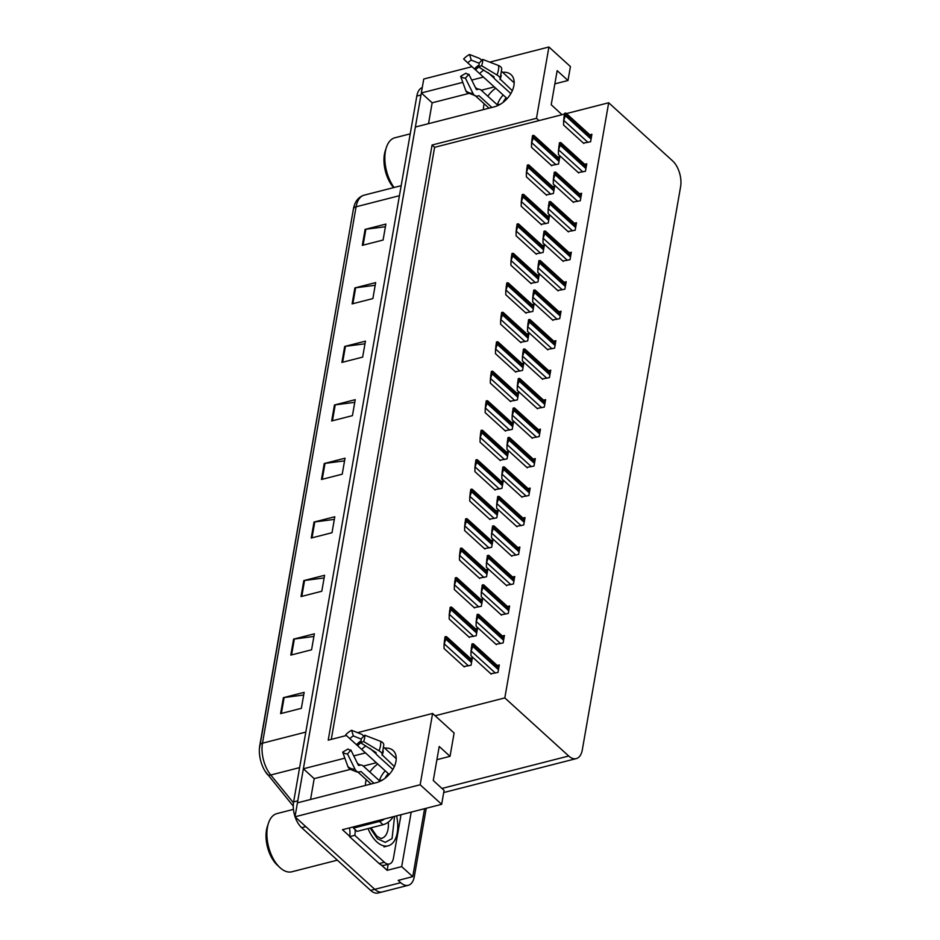 <?xml version="1.0" encoding="UTF-8"?>
<svg xmlns="http://www.w3.org/2000/svg" width="940" height="940" viewBox="0 0 940 940"><rect width="100%" height="100%" fill="white"/><g stroke="black" fill="none" stroke-linecap="round" stroke-linejoin="round"><path stroke-width="1.41" d="M495.709 88.196A20.457 13.219 -47.7 0 0 487.813 96.221M484.182 103.8A20.457 13.219 -47.7 0 0 483.712 105.891A20.457 13.219 -47.7 0 0 483.466 109.604M377.762 764.02A20.457 13.219 -47.7 0 0 369.855 772.034M366.236 779.624A20.457 13.219 -47.7 0 0 365.754 781.716A20.457 13.219 -47.7 0 0 365.519 785.429M344.863 758.169L303.373 768.791L415.374 127.029L494.322 106.831A20.457 13.219 -47.7 0 0 513.91 85.552A20.457 13.219 -47.7 0 0 511.055 74.671A20.457 13.219 -47.7 0 0 502.63 72.333M513.311 82.05A20.457 13.219 132.3 0 1 514.157 81.98M357.564 732.659L432.6 713.448L420.156 784.759L294.995 816.789L297.428 802.842L376.364 782.644A20.457 13.219 -47.7 0 0 395.963 761.365A20.457 13.219 -47.7 0 0 393.108 750.484A20.457 13.219 -47.7 0 0 384.683 748.158M396.21 757.805A20.457 13.219 -47.7 0 0 395.364 757.863M388.197 864.295L387.151 870.334L381.264 864.988M349.668 836.259L342.465 829.703L441.659 804.323L444.091 790.375L433.27 780.529L439.215 746.477L450.037 756.324L454.114 733.012L435.126 715.751L504.815 697.915L568.7 756.007A19.176 10.446 75.6 0 0 576.232 758.615A19.176 10.446 75.6 0 0 582.307 749.885L680.607 186.672A19.176 10.446 75.6 0 0 672.57 160.858L608.685 102.766L566.468 113.576M411.203 812.113L401.686 866.621L387.151 870.334M401.686 866.621L412.731 876.656L424.598 808.694M426.243 808.271L414.329 876.562A19.176 10.446 -104.4 0 1 408.254 885.292A19.176 10.446 -104.4 0 1 400.71 882.684L398.196 880.38L412.731 876.656M420.156 784.759L441.659 804.323M408.254 885.292L382.286 891.943A19.176 10.446 -104.4 0 1 374.755 889.322L294.995 816.789M489.775 62.134L548.913 47L570.427 66.564L567.995 80.499L557.162 70.653L551.216 104.716L562.014 114.715M472.045 66.669L423.752 79.031L421.32 92.966L462.809 82.356M548.913 47L536.47 118.311L432.083 145.019L328.213 740.168L346.425 735.503M483.466 77.068L471.727 80.076M365.519 752.881L353.781 755.889M468.32 93.565L432.153 102.812L428.511 123.669M432.153 102.812L421.32 92.966M350.373 769.378L314.195 778.637L310.564 799.482M314.195 778.637L303.373 768.791M564.423 114.093L434.609 147.321L331.279 739.38M554.859 83.86L567.995 80.499M436.912 759.684L450.037 756.324M504.815 697.915L608.685 102.766M432.6 713.448L435.126 715.751M434.609 147.321L432.083 145.019M536.47 118.311L538.996 120.602M537.128 408.418L544.307 407.09L545.6 399.641L543.543 400.17M542.274 378.938L549.442 377.61L550.746 370.16L548.69 370.689M547.409 349.457L554.588 348.129L555.893 340.68L553.836 341.208M552.556 319.976L559.735 318.648L561.039 311.199L558.983 311.728M562.848 261.014L570.028 259.687L571.332 252.237L569.264 252.766M557.702 290.495L564.881 289.168L566.186 281.718L564.129 282.247M578.288 172.572L585.467 171.245L586.76 163.795L584.704 164.324M573.141 202.053L580.321 200.725L581.613 193.276L579.557 193.805M567.995 231.534L575.174 230.206L576.479 222.757L574.411 223.285M531.981 437.899L539.161 436.571L540.453 429.122L538.397 429.651M526.835 467.38L534.014 466.052L535.307 458.603L533.25 459.131M521.688 496.861L528.868 495.533L530.172 488.083L528.104 488.612M516.542 526.341L523.721 525.014L525.025 517.564L522.957 518.081M511.395 555.822L518.574 554.494L519.879 547.045L517.822 547.562M506.249 585.303L513.428 583.975L514.732 576.526L512.676 577.043M501.102 614.784L508.281 613.456L509.586 606.006L507.53 606.523M495.968 644.264L503.135 642.936L504.439 635.487L502.383 636.004M490.821 673.745L498 672.417L499.293 664.968L497.237 665.485M583.435 143.091L590.614 141.764L591.906 134.314L589.85 134.843M535.929 253.824L543.097 252.496L544.401 245.046L542.345 245.575M541.064 224.343L548.243 223.015L549.548 215.566L547.491 216.094M546.211 194.862L553.39 193.534L554.694 186.085L552.638 186.613M530.783 283.304L537.962 281.976L539.255 274.527L537.198 275.056M525.636 312.785L532.816 311.457L534.108 304.008L532.052 304.537M520.49 342.266L527.669 340.938L528.962 333.488L526.905 334.017M515.343 371.747L522.523 370.419L523.827 362.969L521.759 363.498M510.197 401.227L517.376 399.899L518.68 392.45L516.612 392.979M505.05 430.708L512.23 429.38L513.534 421.931L511.478 422.448M499.904 460.189L507.083 458.861L508.387 451.412L506.331 451.929M494.757 489.67L501.937 488.342L503.241 480.892L501.185 481.409M489.623 519.15L496.79 517.822L498.094 510.373L496.038 510.89M484.476 548.631L491.655 547.303L492.948 539.854L490.892 540.371M479.329 578.112L486.509 576.784L487.801 569.335L485.745 569.851M474.183 607.593L481.362 606.265L482.655 598.815L480.599 599.332M469.037 637.073L476.216 635.745L477.52 628.296L475.452 628.813M463.89 666.554L471.069 665.226L472.373 657.777L470.305 658.294M551.357 165.381L558.536 164.054L559.841 156.604L557.784 157.133M376.341 762.728L363.298 766.077M494.299 86.915L481.245 90.252A7.027 4.676 91.1 0 0 478.871 89.218A7.027 4.676 91.1 0 0 477.426 89.535L476.416 89.558L468.86 74.26A8.765 5.664 132.3 0 1 465.993 73.191L460.623 76.328A14.699 9.506 132.3 0 0 465.429 78.126L472.985 93.424A7.027 4.676 91.1 0 0 476.615 96.209A7.027 4.676 91.1 0 0 478.061 95.892L478.965 95.692L491.879 107.454M297.522 802.819A19.176 10.446 -104.4 0 1 297.78 800.821L420.967 94.999A19.176 10.446 -104.4 0 1 421.414 93.048M301.67 827.693L370.595 890.391A19.176 10.446 -104.4 0 0 378.139 893L382.286 891.943A19.176 10.446 -104.4 0 1 374.755 889.322L305.817 826.636L301.67 827.693A19.176 10.446 -104.4 0 1 295.089 816.884M259.839 745.173L353.393 209.162A6.392 3.419 9.9 0 1 353.416 208.962A6.392 3.419 9.9 0 1 356.096 206.788L262.483 743.188A6.392 3.419 -170.1 0 0 259.793 745.373A6.392 3.419 -170.1 0 0 259.769 745.561A23.006 12.537 -104.4 0 0 259.393 748.91L353.416 208.962C354.791 201.536 358.387 196.93 364.191 195.144A25.568 13.924 75.6 0 0 356.096 206.788L399.43 195.696M305.805 732.096L262.483 743.188A25.568 13.924 75.6 0 0 270.755 774.995A6.392 3.478 140.8 0 1 267.336 774.372A6.392 3.478 140.8 0 1 267.219 774.196A23.006 12.537 -104.4 0 1 265.103 771.223A23.006 12.537 -104.4 0 1 259.393 748.91M295.019 816.66A19.176 10.446 -104.4 0 1 293.632 801.891L416.82 96.056A19.176 10.446 -104.4 0 1 422.272 87.526M344.674 346.461L365.448 341.149L362.652 357.106L341.89 362.429L344.674 346.461A5.111 2.738 -170.1 0 1 345.438 346.32L342.654 362.229M354.885 287.922L375.659 282.611L372.875 298.579L352.101 303.89L354.885 287.922A5.111 2.738 -170.1 0 1 355.649 287.781L352.876 303.69M365.108 229.395L385.882 224.072L383.085 240.041L362.311 245.352L365.108 229.395A5.111 2.738 -170.1 0 1 365.872 229.243L363.087 245.152M314.019 522.064L334.793 516.753L332.008 532.721L311.234 538.033L314.019 522.064A5.111 2.738 -170.1 0 1 314.782 521.923L312.01 537.833M303.808 580.603L324.582 575.292L321.797 591.248L301.023 596.571L303.808 580.603A5.111 2.738 -170.1 0 1 304.572 580.462L301.799 596.371M293.586 639.141L314.36 633.818L311.575 649.787L290.801 655.11L293.586 639.141A5.111 2.738 -170.1 0 1 294.361 639L291.576 654.91M283.375 697.68L304.149 692.357L301.364 708.325L280.59 713.636L283.375 697.68A5.111 2.738 -170.1 0 1 284.139 697.527L281.365 713.437M334.452 404.999L355.226 399.676L352.441 415.645L331.667 420.967L334.452 404.999A5.111 2.738 -170.1 0 1 335.216 404.858L332.443 420.768M324.241 463.538L345.015 458.215L342.231 474.183L321.457 479.494L324.241 463.538A5.111 2.738 -170.1 0 1 325.005 463.385L322.232 479.294M344.545 460.87L325.005 463.385M354.768 402.332L335.216 404.858M303.679 695.013L284.139 697.527M313.901 636.474L294.361 639M324.112 577.947L304.572 580.462M334.335 519.409L314.782 521.923M385.412 226.728L365.872 229.243M375.201 285.267L355.649 287.781M364.978 343.805L345.438 346.32M551.792 165.781L531.511 147.333L531.535 143.115L532.874 139.202A3.196 2.068 -47.7 0 0 533.309 138.016L533.591 136.417A3.196 2.068 -47.7 0 0 533.544 135.36L533.262 136.065M531.535 143.115L532.486 135.63L533.544 135.36M531.817 139.472L532.874 139.202M583.857 143.491L563.577 125.044L563.612 120.825L564.94 116.913A3.196 2.068 -47.7 0 0 565.387 115.726L565.657 114.128A3.196 2.068 -47.7 0 0 565.61 113.07L565.328 113.775M563.612 120.825L564.564 113.34L565.61 113.07M563.894 117.183L564.94 116.913M546.645 195.262L526.365 176.814L526.388 172.596L527.728 168.683A3.196 2.068 -47.7 0 0 528.163 167.496L528.445 165.898A3.196 2.068 -47.7 0 0 528.398 164.841L528.115 165.546M526.388 172.596L527.34 165.111L528.398 164.841M526.67 168.953L527.728 168.683M541.499 224.742L521.218 206.295L521.242 202.076L522.581 198.164A3.196 2.068 -47.7 0 0 523.016 196.977L523.298 195.379A3.196 2.068 -47.7 0 0 523.251 194.322L522.969 195.026M521.242 202.076L522.194 194.592L523.251 194.322M521.524 198.434L522.581 198.164M536.352 254.223L516.072 235.775L516.095 231.557L517.435 227.645A3.196 2.068 -47.7 0 0 517.881 226.458L518.152 224.86A3.196 2.068 -47.7 0 0 518.105 223.802L517.822 224.507M516.095 231.557L517.059 224.072L518.105 223.802M516.377 227.915L517.435 227.645M578.723 172.972L558.431 154.524L558.466 150.306L559.793 146.393A3.196 2.068 -47.7 0 0 560.24 145.207L560.51 143.608A3.196 2.068 -47.7 0 0 560.463 142.551L560.193 143.256M558.466 150.306L559.418 142.821L560.463 142.551M558.748 146.663L559.793 146.393M573.576 202.453L553.284 184.005L553.319 179.787L554.647 175.874A3.196 2.068 -47.7 0 0 555.094 174.687L555.376 173.089A3.196 2.068 -47.7 0 0 555.329 172.032L555.047 172.737M553.319 179.787L554.271 172.302L555.329 172.032M553.601 176.144L554.647 175.874M568.43 231.933L548.149 213.486L548.173 209.268L549.512 205.355A3.196 2.068 -47.7 0 0 549.947 204.168L550.229 202.57A3.196 2.068 -47.7 0 0 550.182 201.513L549.9 202.218M548.173 209.268L549.125 201.783L550.182 201.513M548.455 205.625L549.512 205.355M563.283 261.414L543.003 242.966L543.026 238.748L544.366 234.836A3.196 2.068 -47.7 0 0 544.801 233.649L545.082 232.051A3.196 2.068 -47.7 0 0 545.036 230.993L544.754 231.698M543.026 238.748L543.978 231.263L545.036 230.993M543.308 235.106L544.366 234.836M394.365 766.535L382.11 754.808A7.027 2.644 -157.8 0 0 382.157 754.714A7.027 2.644 -157.8 0 0 379.043 750.802L363.615 741.543L360.537 742.682L376.082 752.599A7.027 2.644 -157.8 0 0 376.035 752.693A7.027 2.644 -157.8 0 0 377.293 755.255L392.873 769.425M360.537 742.682A8.765 5.664 132.3 0 0 361.101 740.732A8.765 5.664 132.3 0 0 361.195 738.899L364.72 735.209A14.699 9.506 132.3 0 1 364.579 738.276A14.699 9.506 132.3 0 1 363.615 741.543M380.054 781.316L363.251 766.03A7.027 4.676 91.1 0 0 360.925 765.031A7.027 4.676 91.1 0 0 359.48 765.348L358.457 765.383L350.902 750.073L347.483 753.939L355.038 769.249A7.027 4.676 91.1 0 0 358.669 772.022A7.027 4.676 91.1 0 0 360.114 771.705L361.007 771.517L373.932 783.267M371.053 784.007L357.846 771.987L371.053 784.007M385.224 770.812A19.176 12.396 -47.7 0 0 379.454 780.388L380.324 781.187M383.849 747.394L396.222 758.639M357.576 763.597A7.027 5.37 -46.9 0 1 359.08 764.467L359.162 764.549M385.153 778.179A12.784 8.26 132.3 0 1 388.291 773.596L349.845 738.675A8.765 5.664 132.3 0 1 353.37 735.973L361.207 739.075M370.078 748.416L376.247 754.033M350.902 750.073A8.765 5.664 132.3 0 1 348.047 749.004L342.677 752.141A14.699 9.506 132.3 0 0 347.483 753.939M349.845 738.675L345.697 734.833A14.699 9.506 132.3 0 1 351.607 730.298L353.37 735.973M358.669 772.022C359.197 772.809 356.378 771.893 350.209 769.261L348.987 768.25A7.027 5.37 -46.9 0 1 347.894 766.57L342.677 752.141M364.72 735.209L380.688 741.39A7.027 4.618 -5.3 0 1 383.802 744.797L382.157 754.714M363.733 736.243A7.027 2.726 63.2 0 0 361.171 734.081L351.607 730.298M379.454 780.388L382.204 780.177M353.616 826.848A12.784 8.26 132.3 0 1 353.475 828.093L379.431 821.454A12.784 8.26 -47.7 0 0 384.566 818.94M353.475 828.093L357.082 831.383L383.05 824.732A12.784 8.26 -47.7 0 0 393.214 816.719M400.898 814.757A12.784 6.968 -104.4 0 1 400.687 816.66L393.437 858.173A12.784 6.968 -104.4 0 1 389.395 863.989A12.784 6.968 -104.4 0 1 384.366 862.25L354.768 835.331L349.574 836.659L379.173 863.578A12.784 6.968 75.6 0 0 384.202 865.317L389.395 863.989M349.386 827.94A12.784 6.968 -104.4 0 1 349.574 836.659M355.085 829.562A12.784 6.968 -104.4 0 1 354.768 835.331M512.312 90.71L500.057 78.995A7.027 2.644 -157.8 0 0 500.103 78.901A7.027 2.644 -157.8 0 0 496.99 74.989L481.574 65.73L478.484 66.858L494.029 76.775A7.027 2.644 -157.8 0 0 493.982 76.869A7.027 2.644 -157.8 0 0 495.239 79.43L510.82 93.612M478.484 66.858A8.765 5.664 132.3 0 0 479.059 64.907A8.765 5.664 132.3 0 0 479.142 63.086L482.678 59.396A14.699 9.506 132.3 0 1 482.526 62.451A14.699 9.506 132.3 0 1 481.574 65.73M489.012 108.182L475.793 96.174L489.012 108.182M503.182 94.999A19.176 12.396 -47.7 0 0 497.401 104.575L498.271 105.362M501.796 71.581L514.168 82.826M477.027 88.654L477.109 88.724A12.784 8.26 132.3 0 1 477.027 88.654A7.027 5.37 -46.9 0 0 475.522 87.773M503.1 102.366A12.784 8.26 132.3 0 1 506.237 97.772L467.791 62.863A8.765 5.664 132.3 0 1 471.316 60.16L479.153 63.25M488.024 72.592L494.193 78.208M498 105.492L481.198 90.217M468.86 74.26L465.429 78.126M467.791 62.863L463.643 59.02A14.699 9.506 132.3 0 1 469.554 54.485L471.316 60.16M476.615 96.209L466.933 92.437A7.027 5.37 -46.9 0 1 465.841 90.757L460.623 76.328M482.678 59.396L498.635 65.565A7.027 4.618 -5.3 0 1 501.748 68.973L500.103 78.901M481.68 60.43A7.027 2.726 63.2 0 0 479.118 58.257L469.554 54.485M497.401 104.575L500.151 104.364M394.577 816.366L392.062 838.586L385.259 842.357L377.387 838.727L370.137 828.034M396.598 815.85A28.764 15.663 -104.4 0 1 397.244 832.746A28.764 15.663 -104.4 0 1 388.138 845.836A28.764 15.663 -104.4 0 1 368.045 828.575M293.445 809.375L276.959 813.593A30.045 16.368 75.6 0 0 268.452 823.193L267.371 826.483A26.203 14.276 75.6 0 0 277.253 865.094A26.203 14.276 75.6 0 0 277.488 865.305M268.452 823.193A30.045 16.368 75.6 0 0 267.454 827.27A30.045 16.368 75.6 0 0 279.779 867.456A30.045 16.368 75.6 0 0 280.05 867.702A30.045 16.368 75.6 0 0 291.858 871.791L337.354 860.159M410.216 133.856L394.906 137.769A30.045 16.368 75.6 0 0 386.399 147.38L385.318 150.659A26.203 14.276 75.6 0 0 393.602 187.612M386.399 147.38A30.045 16.368 75.6 0 0 385.4 151.446A30.045 16.368 75.6 0 0 394.083 187.495M531.206 283.704L510.925 265.256L510.961 261.038L512.288 257.125A3.196 2.068 -47.7 0 0 512.735 255.939L513.005 254.341A3.196 2.068 -47.7 0 0 512.958 253.283L512.676 253.988M510.961 261.038L511.912 253.553L512.958 253.283M511.243 257.396L512.288 257.125M526.071 313.185L505.779 294.737L505.814 290.519L507.142 286.606A3.196 2.068 -47.7 0 0 507.588 285.419L507.859 283.821A3.196 2.068 -47.7 0 0 507.812 282.764L507.541 283.469M505.814 290.519L506.766 283.034L507.812 282.764M506.096 286.876L507.142 286.606M520.924 342.665L500.632 324.218L500.668 319.999L501.995 316.087A3.196 2.068 -47.7 0 0 502.442 314.9L502.724 313.302A3.196 2.068 -47.7 0 0 502.677 312.245L502.395 312.95M500.668 319.999L501.619 312.515L502.677 312.245M500.95 316.357L501.995 316.087M558.137 290.895L537.856 272.447L537.88 268.229L539.219 264.316A3.196 2.068 -47.7 0 0 539.654 263.13L539.936 261.532A3.196 2.068 -47.7 0 0 539.889 260.474L539.607 261.179M537.88 268.229L538.832 260.744L539.889 260.474M538.162 264.587L539.219 264.316M552.99 320.376L532.71 301.928L532.733 297.71L534.073 293.797A3.196 2.068 -47.7 0 0 534.508 292.61L534.789 291.012A3.196 2.068 -47.7 0 0 534.743 289.955L534.461 290.66M532.733 297.71L533.685 290.225L534.743 289.955M533.015 294.067L534.073 293.797M547.844 349.856L527.563 331.409L527.587 327.19L528.926 323.278A3.196 2.068 -47.7 0 0 529.361 322.091L529.643 320.493A3.196 2.068 -47.7 0 0 529.596 319.436L529.314 320.14M527.587 327.19L528.538 319.706L529.596 319.436M527.869 323.548L528.926 323.278M515.778 372.146L495.498 353.698L495.521 349.48L496.861 345.568A3.196 2.068 -47.7 0 0 497.295 344.381L497.577 342.783A3.196 2.068 -47.7 0 0 497.53 341.725L497.248 342.43M495.521 349.48L496.473 341.995L497.53 341.725M495.803 345.838L496.861 345.568M510.632 401.627L490.351 383.179L490.375 378.961L491.714 375.048A3.196 2.068 -47.7 0 0 492.149 373.862L492.431 372.264A3.196 2.068 -47.7 0 0 492.384 371.206L492.102 371.911M490.375 378.961L491.326 371.476L492.384 371.206M490.656 375.319L491.714 375.048M505.485 431.108L485.204 412.66L485.228 408.442L486.568 404.529A3.196 2.068 -47.7 0 0 487.002 403.342L487.284 401.744A3.196 2.068 -47.7 0 0 487.237 400.687L486.955 401.392M485.228 408.442L486.18 400.957L487.237 400.687M485.51 404.799L486.568 404.529M500.339 460.588L480.058 442.141L480.082 437.923L481.421 434.01A3.196 2.068 -47.7 0 0 481.856 432.823L482.138 431.225A3.196 2.068 -47.7 0 0 482.091 430.168L481.809 430.873M480.082 437.923L481.033 430.438L482.091 430.168M480.363 434.28L481.421 434.01M495.192 490.069L474.912 471.622L474.935 467.403L476.274 463.49A3.196 2.068 -47.7 0 0 476.709 462.304L476.991 460.706A3.196 2.068 -47.7 0 0 476.944 459.648L476.662 460.353M474.935 467.403L475.887 459.919L476.944 459.648M475.217 463.761L476.274 463.49M542.697 379.337L522.417 360.889L522.44 356.671L523.78 352.759A3.196 2.068 -47.7 0 0 524.226 351.572L524.496 349.974A3.196 2.068 -47.7 0 0 524.449 348.916L524.168 349.621M522.44 356.671L523.404 349.187L524.449 348.916M522.722 353.029L523.78 352.759M537.551 408.818L517.27 390.37L517.306 386.152L518.633 382.239A3.196 2.068 -47.7 0 0 519.08 381.053L519.35 379.454A3.196 2.068 -47.7 0 0 519.303 378.397L519.021 379.102M517.306 386.152L518.257 378.667L519.303 378.397M517.587 382.51L518.633 382.239M532.416 438.298L512.124 419.851L512.159 415.633L513.487 411.72A3.196 2.068 -47.7 0 0 513.933 410.533L514.204 408.935A3.196 2.068 -47.7 0 0 514.157 407.878L513.886 408.583M512.159 415.633L513.111 408.148L514.157 407.878M512.441 411.99L513.487 411.72M527.269 467.779L506.977 449.332L507.013 445.113L508.34 441.201A3.196 2.068 -47.7 0 0 508.787 440.014L509.069 438.416A3.196 2.068 -47.7 0 0 509.022 437.359L508.74 438.064M507.013 445.113L507.964 437.629L509.022 437.359M507.295 441.471L508.34 441.201M522.123 497.26L501.843 478.812L501.866 474.594L503.206 470.681A3.196 2.068 -47.7 0 0 503.64 469.495L503.922 467.897A3.196 2.068 -47.7 0 0 503.875 466.839L503.593 467.544M501.866 474.594L502.818 467.11L503.875 466.839M502.148 470.952L503.206 470.681M490.046 519.55L469.765 501.102L469.788 496.884L471.128 492.971A3.196 2.068 -47.7 0 0 471.575 491.785L471.845 490.187A3.196 2.068 -47.7 0 0 471.798 489.129L471.516 489.834M469.788 496.884L470.752 489.399L471.798 489.129M470.071 493.241L471.128 492.971M484.899 549.03L464.619 530.583L464.654 526.365L465.981 522.452A3.196 2.068 -47.7 0 0 466.428 521.265L466.698 519.667A3.196 2.068 -47.7 0 0 466.651 518.61L466.369 519.315M464.654 526.365L465.606 518.88L466.651 518.61M464.936 522.722L465.981 522.452M479.764 578.511L459.472 560.064L459.507 555.846L460.835 551.933A3.196 2.068 -47.7 0 0 461.281 550.746L461.552 549.148A3.196 2.068 -47.7 0 0 461.505 548.091L461.235 548.796M459.507 555.846L460.459 548.361L461.505 548.091M459.789 552.203L460.835 551.933M474.618 607.992L454.326 589.545L454.361 585.326L455.689 581.413A3.196 2.068 -47.7 0 0 456.135 580.227L456.417 578.629A3.196 2.068 -47.7 0 0 456.37 577.571L456.088 578.276M454.361 585.326L455.312 577.841L456.37 577.571M454.643 581.684L455.689 581.413M469.471 637.473L449.191 619.025L449.214 614.807L450.554 610.894A3.196 2.068 -47.7 0 0 450.988 609.707L451.271 608.11A3.196 2.068 -47.7 0 0 451.224 607.052L450.941 607.757M449.214 614.807L450.166 607.322L451.224 607.052M449.496 611.164L450.554 610.894M464.325 666.954L444.044 648.506L444.068 644.288L445.407 640.375A3.196 2.068 -47.7 0 0 445.842 639.188L446.124 637.59A3.196 2.068 -47.7 0 0 446.077 636.533L445.795 637.238M444.068 644.288L445.02 636.803L446.077 636.533M444.35 640.645L445.407 640.375M516.976 526.741L496.696 508.293L496.72 504.075L498.059 500.162A3.196 2.068 -47.7 0 0 498.494 498.976L498.776 497.378A3.196 2.068 -47.7 0 0 498.729 496.32L498.447 497.025M496.72 504.075L497.671 496.59L498.729 496.32M497.002 500.433L498.059 500.162M511.83 556.221L491.549 537.774L491.573 533.556L492.913 529.643A3.196 2.068 -47.7 0 0 493.347 528.456L493.629 526.858A3.196 2.068 -47.7 0 0 493.582 525.801L493.3 526.506M491.573 533.556L492.525 526.071L493.582 525.801M491.855 529.913L492.913 529.643M506.684 585.702L486.403 567.255L486.427 563.037L487.766 559.124A3.196 2.068 -47.7 0 0 488.201 557.937L488.483 556.339A3.196 2.068 -47.7 0 0 488.436 555.282L488.154 555.986M486.427 563.037L487.378 555.552L488.436 555.282M486.709 559.394L487.766 559.124M501.537 615.183L481.257 596.736L481.28 592.517L482.62 588.605A3.196 2.068 -47.7 0 0 483.054 587.418L483.336 585.82A3.196 2.068 -47.7 0 0 483.289 584.762L483.007 585.467M481.28 592.517L482.232 585.033L483.289 584.762M481.562 588.875L482.62 588.605M496.39 644.664L476.11 626.216L476.134 621.998L477.473 618.085A3.196 2.068 -47.7 0 0 477.92 616.899L478.19 615.3A3.196 2.068 -47.7 0 0 478.143 614.243L477.861 614.948M476.134 621.998L477.097 614.513L478.143 614.243M476.416 618.356L477.473 618.085M491.244 674.144L470.964 655.697L470.999 651.479L472.327 647.566A3.196 2.068 -47.7 0 0 472.773 646.379L473.043 644.781A3.196 2.068 -47.7 0 0 472.996 643.724L472.714 644.429M470.999 651.479L471.951 643.994L472.996 643.724M471.281 647.836L472.327 647.566M400.71 882.684L370.595 890.391M568.7 756.007L441.964 788.437M299.613 767.616L270.755 774.995L293.48 802.842M293.632 801.891L297.78 800.821M416.82 96.056L420.967 94.999M559.277 159.788L533.591 136.417M559.006 161.386L533.309 138.016M555.951 164.712L532.052 142.986M591.354 137.499L565.657 114.128M591.072 139.096L565.387 115.726M588.017 142.422L564.129 120.696M554.142 189.269L528.445 165.898M553.86 190.867L528.163 167.496M550.805 194.192L526.905 172.466M548.995 218.75L523.298 195.379M548.713 220.348L523.016 196.977M545.658 223.673L521.759 201.947M543.849 248.231L518.152 224.86M543.567 249.829L517.881 226.458M540.512 253.154L516.624 231.428M586.207 166.979L560.51 143.608M585.926 168.577L560.24 145.207M582.87 171.903L558.983 150.177M581.061 196.46L555.376 173.089M580.779 198.058L555.094 174.687M577.724 201.383L553.836 179.658M575.914 225.941L550.229 202.57M575.633 227.539L549.947 204.168M572.577 230.864L548.69 209.138M570.768 255.422L545.082 232.051M570.498 257.019L544.801 233.649M567.431 260.345L543.543 238.619M383.285 751.225A19.176 12.396 132.3 0 1 382.063 755.349M360.925 765.031L359.139 764.525A12.784 8.26 132.3 0 1 359.08 764.467M361.7 749.415A12.784 8.26 132.3 0 1 365.965 745.949M359.48 765.348A15.122 9.776 132.3 0 1 358.41 765.266M357.647 745.702A15.122 9.776 132.3 0 1 360.807 742.847M357.012 745.115A15.769 10.187 132.3 0 1 360.866 741.731M356.53 744.668A15.933 10.293 132.3 0 1 361.089 740.814M355.038 769.249A21.867 14.123 132.3 0 1 347.894 766.57M380.688 741.39A21.867 14.123 132.3 0 1 379.043 750.802M384.366 862.25L379.173 863.578M379.431 821.454L383.05 824.732M501.231 75.412A19.176 12.396 132.3 0 1 500.01 79.524M479.659 73.602A12.784 8.26 132.3 0 1 483.924 70.124M477.426 89.535A15.122 9.776 132.3 0 1 476.357 89.441M475.593 69.877A15.122 9.776 132.3 0 1 478.754 67.022M474.959 69.29A15.769 10.187 132.3 0 1 478.812 65.918M474.477 68.855A15.933 10.293 132.3 0 1 479.036 65.001M472.985 93.424A21.867 14.123 132.3 0 1 465.841 90.757M498.635 65.565A21.867 14.123 132.3 0 1 496.99 74.989M388.291 822.124A19.811 10.787 -104.4 0 1 388.044 829.209A19.811 10.787 -104.4 0 1 381.769 838.233C381.993 839.032 380.336 838.327 376.787 836.118L371.006 827.811M538.702 277.711L513.005 254.341M538.42 279.309L512.735 255.939M535.365 282.635L511.478 260.909M533.556 307.192L507.859 283.821M533.274 308.79L507.588 285.419M530.219 312.115L506.331 290.389M528.409 336.673L502.724 313.302M528.127 338.271L502.442 314.9M525.072 341.596L501.185 319.87M565.621 284.902L539.936 261.532M565.351 286.5L539.654 263.13M562.296 289.826L538.397 268.1M560.487 314.383L534.789 291.012M560.205 315.981L534.508 292.61M557.15 319.306L533.25 297.58M555.34 343.864L529.643 320.493M555.058 345.462L529.361 322.091M552.003 348.787L528.104 327.061M523.263 366.154L497.577 342.783M522.993 367.752L497.295 344.381M519.926 371.077L496.038 349.351M518.116 395.634L492.431 372.264M517.846 397.232L492.149 373.862M514.779 400.558L490.892 378.832M512.97 425.115L487.284 401.744M512.699 426.713L487.002 403.342M509.645 430.038L485.745 408.312M507.835 454.596L482.138 431.225M507.553 456.194L481.856 432.823M504.498 459.519L480.599 437.793M502.689 484.077L476.991 460.706M502.406 485.674L476.709 462.304M499.352 489L475.452 467.274M550.194 373.345L524.496 349.974M549.912 374.943L524.226 351.572M546.857 378.268L522.969 356.542M545.047 402.825L519.35 379.454M544.765 404.423L519.08 381.053M541.71 407.748L517.822 386.023M539.901 432.306L514.204 408.935M539.619 433.904L513.933 410.533M536.564 437.229L512.676 415.504M534.754 461.787L509.069 438.416M534.472 463.385L508.787 440.014M531.417 466.71L507.53 444.984M529.608 491.268L503.922 467.897M529.326 492.865L503.64 469.495M526.271 496.191L502.383 474.465M497.542 513.557L471.845 490.187M497.26 515.155L471.575 491.785M494.205 518.481L470.317 496.755M492.396 543.038L466.698 519.667M492.113 544.636L466.428 521.265M489.059 547.961L465.171 526.236M487.249 572.519L461.552 549.148M486.967 574.117L461.281 550.746M483.912 577.442L460.024 555.716M482.103 602L456.417 578.629M481.821 603.598L456.135 580.227M478.765 606.923L454.878 585.197M476.956 631.48L451.271 608.11M476.686 633.078L450.988 609.707M473.619 636.404L449.731 614.678M471.81 660.961L446.124 637.59M471.539 662.559L445.842 639.188M468.473 665.884L444.585 644.159M524.461 520.748L498.776 497.378M524.191 522.346L498.494 498.976M521.124 525.672L497.237 503.946M519.315 550.229L493.629 526.858M519.045 551.827L493.347 528.456M515.99 555.152L492.09 533.427M514.18 579.71L488.483 556.339M513.898 581.308L488.201 557.937M510.843 584.633L486.944 562.907M509.034 609.191L483.336 585.82M508.752 610.789L483.054 587.418M505.697 614.114L481.797 592.388M503.887 638.671L478.19 615.3M503.605 640.269L477.92 616.899M500.55 643.595L476.662 621.869M498.74 668.152L473.043 644.781M498.459 669.75L472.773 646.379M495.404 673.075L471.516 651.35M576.232 758.615L443.715 792.538M265.103 771.223L293.28 806.144M364.191 195.144L401.169 185.685M559.476 158.672L534.049 135.548M591.542 136.382L566.127 113.258M554.33 188.153L528.903 165.029M549.183 217.633L523.768 194.51M544.037 247.114L518.621 223.99M586.407 165.863L560.98 142.739M581.261 195.344L555.834 172.22M576.114 224.825L550.687 201.701M570.968 254.305L545.541 231.181M478.871 89.218L477.085 88.701M277.253 865.094L279.779 867.456M383.978 846.905L388.138 845.836M538.89 276.595L513.475 253.471M533.755 306.076L508.329 282.952M528.609 335.556L503.182 312.433M565.821 283.786L540.394 260.662M560.675 313.267L535.248 290.143M555.528 342.748L530.113 319.623M523.462 365.037L498.036 341.913M518.316 394.518L492.889 371.394M513.17 423.999L487.743 400.875M508.023 453.48L482.596 430.356M502.877 482.96L477.461 459.836M550.382 372.228L524.966 349.104M545.235 401.709L519.82 378.585M540.101 431.19L514.673 408.066M534.954 460.671L509.527 437.547M529.808 490.151L504.38 467.027M497.73 512.441L472.315 489.317M492.584 541.922L467.168 518.798M487.449 571.403L462.022 548.279M482.302 600.883L456.875 577.759M477.156 630.364L451.729 607.24M472.009 659.845L446.582 636.721M524.661 519.632L499.234 496.508M519.514 549.113L494.088 525.989M514.368 578.594L488.941 555.47M509.221 608.074L483.806 584.95M504.075 637.555L478.66 614.431M498.929 667.036L473.513 643.912"/></g></svg>

